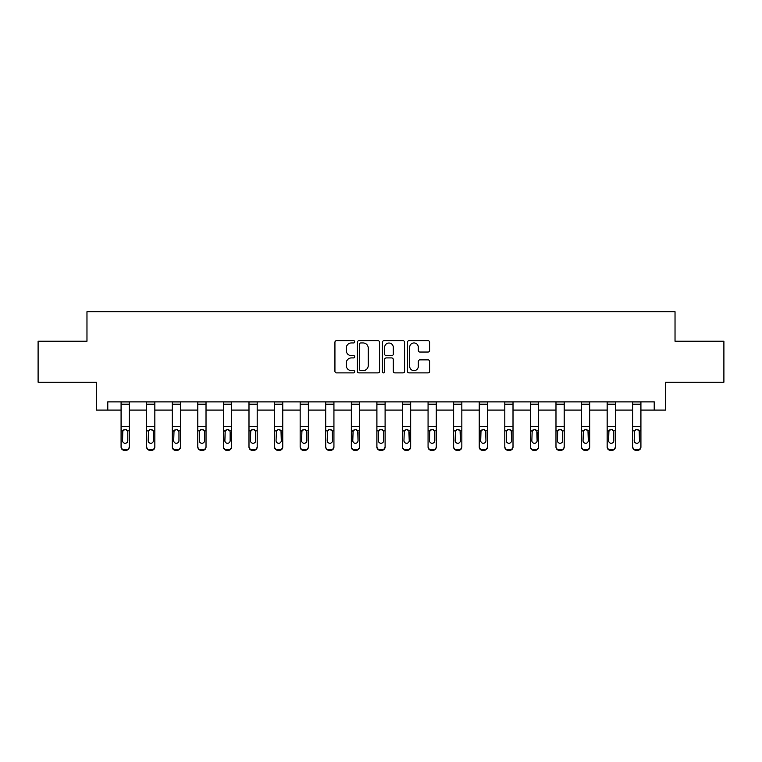 <?xml version="1.0" encoding="UTF-8"?>
<svg xmlns="http://www.w3.org/2000/svg" width="762" height="762" viewBox="0 0 762 762"><rect width="100%" height="100%" fill="white"/><g stroke="black" fill="none" stroke-linecap="round" stroke-linejoin="round"><path stroke-width="1.14" d="M354.759 341.824A1.124 1.124 0 0 0 353.635 340.7L336.537 340.7A1.61 1.61 0 0 0 334.928 342.309L334.928 371.285A1.61 1.61 0 0 0 336.537 372.894L353.635 372.894A1.124 1.124 0 0 0 354.759 371.761A1.124 1.124 0 0 0 353.635 370.637L351.425 370.637A5.153 5.153 0 0 1 346.272 365.484L346.272 363.074A5.153 5.153 0 0 1 351.425 357.921L353.635 357.921A1.124 1.124 0 0 0 354.759 356.797A1.124 1.124 0 0 0 353.635 355.673L351.425 355.673A5.153 5.153 0 0 1 346.272 350.52L346.272 348.101A5.153 5.153 0 0 1 351.425 342.948L353.635 342.948A1.124 1.124 0 0 0 354.759 341.824M428.044 352.044A1.61 1.61 0 0 0 429.654 350.434L429.654 342.309A1.61 1.61 0 0 0 428.044 340.7L409.051 340.7A1.61 1.61 0 0 0 407.441 342.309L407.441 371.285A1.61 1.61 0 0 0 409.051 372.894L428.044 372.894A1.61 1.61 0 0 0 429.654 371.285L429.654 361.464A1.61 1.61 0 0 0 428.044 359.855L419.91 359.855A1.61 1.61 0 0 0 418.3 361.464L418.3 366.332A4.305 4.305 0 0 1 413.995 370.637A4.305 4.305 0 0 1 409.689 366.332L409.689 347.262A4.305 4.305 0 0 1 413.995 342.948A4.305 4.305 0 0 1 418.3 347.262L418.3 350.434A1.61 1.61 0 0 0 419.91 352.044L428.044 352.044M107.794 410.089L107.794 401.888L654.206 401.888L654.206 410.089L665.683 410.089L665.683 382.21L723.9 382.21L723.9 341.214L675.027 341.214L675.027 311.696L86.973 311.696L86.973 341.214L38.1 341.214L38.1 382.21L96.317 382.21L96.317 410.089L121.082 410.089M379.59 342.309A1.61 1.61 0 0 0 377.981 340.7L358.988 340.7A1.61 1.61 0 0 0 357.378 342.309L357.378 371.285A1.61 1.61 0 0 0 358.988 372.894L377.981 372.894A1.61 1.61 0 0 0 379.59 371.285L379.59 342.309M384.019 340.7L403.012 340.7A1.61 1.61 0 0 1 404.622 342.309L404.622 371.285A1.61 1.61 0 0 1 403.012 372.894L394.887 372.894A1.61 1.61 0 0 1 393.278 371.285L393.278 359.531A1.61 1.61 0 0 0 391.668 357.921L386.267 357.921A1.61 1.61 0 0 0 384.658 359.531L384.658 371.761A1.124 1.124 0 0 1 383.534 372.894A1.124 1.124 0 0 1 382.41 371.761L382.41 342.309A1.61 1.61 0 0 1 384.019 340.7M129.273 410.089L146.656 410.089M154.857 410.089L172.241 410.089M180.442 410.089L197.825 410.089M206.026 410.089L223.409 410.089M231.61 410.089L248.993 410.089M257.185 410.089L274.568 410.089M282.769 410.089L300.152 410.089M308.353 410.089L325.736 410.089M333.937 410.089L351.32 410.089M359.521 410.089L376.904 410.089M385.096 410.089L402.479 410.089M410.68 410.089L428.063 410.089M436.264 410.089L453.647 410.089M461.848 410.089L479.231 410.089M487.432 410.089L504.815 410.089M513.007 410.089L530.39 410.089M538.591 410.089L555.974 410.089M564.175 410.089L581.558 410.089M589.759 410.089L607.143 410.089M615.344 410.089L632.727 410.089M640.918 410.089L654.206 410.089M360.759 342.948A1.124 1.124 0 0 0 359.635 344.081L359.635 369.513A1.124 1.124 0 0 0 360.759 370.637L363.093 370.637A5.153 5.153 0 0 0 368.246 365.484L368.246 348.101A5.153 5.153 0 0 0 363.093 342.948L360.759 342.948M393.278 347.339A4.305 4.305 0 0 0 388.972 343.033A4.305 4.305 0 0 0 384.658 347.339L384.658 354.063A1.61 1.61 0 0 0 386.267 355.673L391.668 355.673A1.61 1.61 0 0 0 393.278 354.063L393.278 347.339M121.082 431.349L121.082 446.532A3.277 3.258 -0 0 0 124.358 449.79L125.997 449.79A3.277 3.258 -0 0 0 129.273 446.532L129.273 447.046A3.277 3.258 180 0 1 125.997 450.304L125.997 449.79M127.806 440.674L127.806 432.035L127.806 440.674A2.619 2.6 180 0 1 125.178 443.284A2.619 2.6 180 0 0 127.806 440.674M122.558 441.188L122.558 440.674A2.619 2.6 180 0 0 125.178 443.284M123.806 429.787L122.558 431.835M126.549 429.787L125.178 429.406L127.511 430.835L127.806 432.035M121.082 446.532L121.082 401.926L129.273 401.926L129.273 446.532M124.358 449.79L124.358 450.304L125.997 450.304M124.358 450.304A3.277 3.258 180 0 1 121.082 447.046M121.082 430.835L122.844 430.835L122.558 440.674M122.844 430.835L125.178 429.406M146.656 431.349L146.656 446.532A3.277 3.258 -0 0 0 149.943 449.79L151.581 449.79A3.277 3.258 -0 0 0 154.857 446.532L154.857 447.046A3.277 3.258 180 0 1 151.581 450.304L151.581 449.79M153.381 440.674L153.381 432.035L153.381 440.674A2.619 2.6 180 0 1 150.762 443.284A2.619 2.6 180 0 0 153.381 440.674M148.133 441.188L148.133 440.674A2.619 2.6 180 0 0 150.762 443.284M149.39 429.787L148.133 431.835M152.133 429.787L150.762 429.406L153.095 430.835L153.381 432.035M172.241 431.349L172.241 446.532A3.277 3.258 -0 0 0 175.527 449.79L177.165 449.79A3.277 3.258 -0 0 0 180.442 446.532L180.442 447.046A3.277 3.258 180 0 1 177.165 450.304L177.165 449.79M178.965 440.674L178.965 432.035L178.965 440.674A2.619 2.6 180 0 1 176.346 443.284A2.619 2.6 180 0 0 178.965 440.674M173.717 441.188L173.717 440.674A2.619 2.6 180 0 0 176.346 443.284M174.974 429.787L173.717 431.835M177.708 429.787L176.346 429.406L178.679 430.835L178.965 432.035M146.656 446.532L146.656 401.926L154.857 401.926L154.857 446.532M149.943 449.79L149.943 450.304L151.581 450.304M149.943 450.304A3.277 3.258 180 0 1 146.656 447.046M146.656 430.835L148.428 430.835L148.133 440.674M148.428 430.835L150.762 429.406M172.241 446.532L172.241 401.926L180.442 401.926L180.442 446.532M175.527 449.79L175.527 450.304L177.165 450.304M175.527 450.304A3.277 3.258 180 0 1 172.241 447.046M172.241 430.835L174.012 430.835L173.717 440.674M174.012 430.835L176.346 429.406M197.825 431.349L197.825 446.532A3.277 3.258 -0 0 0 201.101 449.79L202.749 449.79A3.277 3.258 -0 0 0 206.026 446.532L206.026 447.046A3.277 3.258 180 0 1 202.749 450.304L202.749 449.79M204.549 440.674L204.549 432.035L204.549 440.674A2.619 2.6 180 0 1 201.92 443.284A2.619 2.6 180 0 0 204.549 440.674M199.301 441.188L199.301 440.674A2.619 2.6 180 0 0 201.92 443.284M200.558 429.787L199.301 431.835M203.292 429.787L201.92 429.406L204.254 430.835L204.549 432.035M223.409 431.349L223.409 446.532A3.277 3.258 -0 0 0 226.685 449.79L228.324 449.79A3.277 3.258 -0 0 0 231.61 446.532L231.61 447.046A3.277 3.258 180 0 1 228.324 450.304L228.324 449.79M230.134 440.674L230.134 432.035L230.134 440.674A2.619 2.6 180 0 1 227.505 443.284A2.619 2.6 180 0 0 230.134 440.674M224.885 441.188L224.885 440.674A2.619 2.6 180 0 0 227.505 443.284M226.133 429.787L224.885 431.835M228.876 429.787L227.505 429.406L229.838 430.835L230.134 432.035M248.993 431.349L248.993 446.532A3.277 3.258 -0 0 0 252.27 449.79L253.908 449.79A3.277 3.258 -0 0 0 257.185 446.532L257.185 447.046A3.277 3.258 180 0 1 253.908 450.304L253.908 449.79M255.708 440.674L255.708 432.035L255.708 440.674A2.619 2.6 180 0 1 253.089 443.284A2.619 2.6 180 0 0 255.708 440.674M250.469 441.188L250.469 440.674A2.619 2.6 180 0 0 253.089 443.284M251.717 429.787L250.469 431.835M254.46 429.787L253.089 429.406L255.422 430.835L255.708 432.035M197.825 446.532L197.825 401.926L206.026 401.926L206.026 446.532M201.101 449.79L201.101 450.304L202.749 450.304M201.101 450.304A3.277 3.258 180 0 1 197.825 447.046M197.825 430.835L199.587 430.835L199.301 440.674M199.587 430.835L201.92 429.406M223.409 446.532L223.409 401.926L231.61 401.926L231.61 446.532M226.685 449.79L226.685 450.304L228.324 450.304M226.685 450.304A3.277 3.258 180 0 1 223.409 447.046M223.409 430.835L225.171 430.835L224.885 440.674M225.171 430.835L227.505 429.406M248.993 446.532L248.993 401.926L257.185 401.926L257.185 446.532M252.27 449.79L252.27 450.304L253.908 450.304M252.27 450.304A3.277 3.258 180 0 1 248.993 447.046M248.993 430.835L250.755 430.835L250.469 440.674M250.755 430.835L253.089 429.406M274.568 446.532A3.277 3.258 -0 0 0 277.854 449.79L277.854 450.304A3.277 3.258 180 0 1 274.568 447.046L274.568 401.926L282.769 401.926L282.769 447.046A3.277 3.258 180 0 1 279.492 450.304L279.492 449.79A3.277 3.258 -0 0 0 282.769 446.532M277.854 450.304L279.492 450.304M277.854 449.79L279.492 449.79M281.007 430.835L281.292 440.674A2.619 2.6 180 0 1 278.673 443.284A2.619 2.6 180 0 1 276.044 440.674L276.339 430.835L278.673 429.406L281.007 430.835L282.769 430.835M300.152 446.532A3.277 3.258 -0 0 0 303.438 449.79L303.438 450.304A3.277 3.258 180 0 1 300.152 447.046L300.152 401.926L308.353 401.926L308.353 447.046A3.277 3.258 180 0 1 305.076 450.304L305.076 449.79A3.277 3.258 -0 0 0 308.353 446.532M303.438 450.304L305.076 450.304M303.438 449.79L305.076 449.79M306.591 430.835L306.876 440.674A2.619 2.6 180 0 1 304.257 443.284A2.619 2.6 180 0 1 301.628 440.674L301.923 430.835L304.257 429.406L306.591 430.835L308.353 430.835M325.736 446.532A3.277 3.258 -0 0 0 329.013 449.79L329.013 450.304A3.277 3.258 180 0 1 325.736 447.046L325.736 401.926L333.937 401.926L333.937 447.046A3.277 3.258 180 0 1 330.651 450.304L330.651 449.79A3.277 3.258 -0 0 0 333.937 446.532M329.013 450.304L330.651 450.304M329.013 449.79L330.651 449.79M332.165 430.835L332.461 440.674A2.619 2.6 180 0 1 329.832 443.284A2.619 2.6 180 0 1 327.212 440.674L327.498 430.835L329.832 429.406L332.165 430.835L333.937 430.835M351.32 446.532A3.277 3.258 -0 0 0 354.597 449.79L354.597 450.304A3.277 3.258 180 0 1 351.32 447.046L351.32 401.926L359.521 401.926L359.521 447.046A3.277 3.258 180 0 1 356.235 450.304L356.235 449.79A3.277 3.258 -0 0 0 359.521 446.532M354.597 450.304L356.235 450.304M354.597 449.79L356.235 449.79M357.749 430.835L358.045 440.674A2.619 2.6 180 0 1 355.416 443.284A2.619 2.6 180 0 1 352.796 440.674L353.082 430.835L355.416 429.406L357.749 430.835L359.521 430.835M376.904 446.532A3.277 3.258 -0 0 0 380.181 449.79L380.181 450.304A3.277 3.258 180 0 1 376.904 447.046L376.904 401.926L385.096 401.926L385.096 447.046A3.277 3.258 180 0 1 381.819 450.304L381.819 449.79A3.277 3.258 -0 0 0 385.096 446.532M380.181 450.304L381.819 450.304M380.181 449.79L381.819 449.79M383.334 430.835L383.619 440.674A2.619 2.6 180 0 1 381 443.284A2.619 2.6 180 0 1 378.381 440.674L378.666 430.835L381 429.406L383.334 430.835L385.096 430.835M402.479 446.532A3.277 3.258 -0 0 0 405.765 449.79L405.765 450.304A3.277 3.258 180 0 1 402.479 447.046L402.479 401.926L410.68 401.926L410.68 447.046A3.277 3.258 180 0 1 407.403 450.304L407.403 449.79A3.277 3.258 -0 0 0 410.68 446.532M405.765 450.304L407.403 450.304M405.765 449.79L407.403 449.79M408.918 430.835L409.204 440.674A2.619 2.6 180 0 1 406.584 443.284A2.619 2.6 180 0 1 403.955 440.674L404.251 430.835L406.584 429.406L408.918 430.835L410.68 430.835M428.063 446.532A3.277 3.258 -0 0 0 431.349 449.79L431.349 450.304A3.277 3.258 180 0 1 428.063 447.046L428.063 401.926L436.264 401.926L436.264 447.046A3.277 3.258 180 0 1 432.987 450.304L432.987 449.79A3.277 3.258 -0 0 0 436.264 446.532M431.349 450.304L432.987 450.304M431.349 449.79L432.987 449.79M434.502 430.835L434.788 440.674A2.619 2.6 180 0 1 432.168 443.284A2.619 2.6 180 0 1 429.539 440.674L429.835 430.835L432.168 429.406L434.502 430.835L436.264 430.835M453.647 446.532A3.277 3.258 -0 0 0 456.924 449.79L456.924 450.304A3.277 3.258 180 0 1 453.647 447.046L453.647 401.926L461.848 401.926L461.848 447.046A3.277 3.258 180 0 1 458.562 450.304L458.562 449.79A3.277 3.258 -0 0 0 461.848 446.532M456.924 450.304L458.562 450.304M456.924 449.79L458.562 449.79M460.077 430.835L460.372 440.674A2.619 2.6 180 0 1 457.743 443.284A2.619 2.6 180 0 1 455.124 440.674L455.409 430.835L457.743 429.406L460.077 430.835L461.848 430.835M479.231 446.532A3.277 3.258 -0 0 0 482.508 449.79L482.508 450.304A3.277 3.258 180 0 1 479.231 447.046L479.231 401.926L487.432 401.926L487.432 447.046A3.277 3.258 180 0 1 484.146 450.304L484.146 449.79A3.277 3.258 -0 0 0 487.432 446.532M482.508 450.304L484.146 450.304M482.508 449.79L484.146 449.79M485.661 430.835L485.956 440.674A2.619 2.6 180 0 1 483.327 443.284A2.619 2.6 180 0 1 480.708 440.674L480.993 430.835L483.327 429.406L485.661 430.835L487.432 430.835M504.815 446.532A3.277 3.258 -0 0 0 508.092 449.79L508.092 450.304A3.277 3.258 180 0 1 504.815 447.046L504.815 401.926L513.007 401.926L513.007 447.046A3.277 3.258 180 0 1 509.73 450.304L509.73 449.79A3.277 3.258 -0 0 0 513.007 446.532M508.092 450.304L509.73 450.304M508.092 449.79L509.73 449.79M511.245 430.835L511.531 440.674A2.619 2.6 180 0 1 508.911 443.284A2.619 2.6 180 0 1 506.292 440.674L506.578 430.835L508.911 429.406L511.245 430.835L513.007 430.835M530.39 446.532A3.277 3.258 -0 0 0 533.676 449.79L533.676 450.304A3.277 3.258 180 0 1 530.39 447.046L530.39 401.926L538.591 401.926L538.591 447.046A3.277 3.258 180 0 1 535.315 450.304L535.315 449.79A3.277 3.258 -0 0 0 538.591 446.532M533.676 450.304L535.315 450.304M533.676 449.79L535.315 449.79M536.829 430.835L537.115 440.674A2.619 2.6 180 0 1 534.495 443.284A2.619 2.6 180 0 1 531.866 440.674L532.162 430.835L534.495 429.406L536.829 430.835L538.591 430.835M555.974 446.532A3.277 3.258 -0 0 0 559.251 449.79L559.251 450.304A3.277 3.258 180 0 1 555.974 447.046L555.974 401.926L564.175 401.926L564.175 447.046A3.277 3.258 180 0 1 560.899 450.304L560.899 449.79A3.277 3.258 -0 0 0 564.175 446.532M559.251 450.304L560.899 450.304M559.251 449.79L560.899 449.79M562.413 430.835L562.699 440.674A2.619 2.6 180 0 1 560.08 443.284A2.619 2.6 180 0 1 557.451 440.674L557.746 430.835L560.08 429.406L562.413 430.835L564.175 430.835M581.558 446.532A3.277 3.258 -0 0 0 584.835 449.79L584.835 450.304A3.277 3.258 180 0 1 581.558 447.046L581.558 401.926L589.759 401.926L589.759 447.046A3.277 3.258 180 0 1 586.473 450.304L586.473 449.79A3.277 3.258 -0 0 0 589.759 446.532M584.835 450.304L586.473 450.304M584.835 449.79L586.473 449.79M587.988 430.835L588.283 440.674A2.619 2.6 180 0 1 585.654 443.284A2.619 2.6 180 0 1 583.035 440.674L583.321 430.835L585.654 429.406L587.988 430.835L589.759 430.835M607.143 446.532A3.277 3.258 -0 0 0 610.419 449.79L610.419 450.304A3.277 3.258 180 0 1 607.143 447.046L607.143 401.926L615.344 401.926L615.344 447.046A3.277 3.258 180 0 1 612.057 450.304L612.057 449.79A3.277 3.258 -0 0 0 615.344 446.532M610.419 450.304L612.057 450.304M610.419 449.79L612.057 449.79M613.572 430.835L613.867 440.674A2.619 2.6 180 0 1 611.238 443.284A2.619 2.6 180 0 1 608.619 440.674L608.905 430.835L611.238 429.406L613.572 430.835L615.344 430.835M632.727 446.532A3.277 3.258 -0 0 0 636.003 449.79L636.003 450.304A3.277 3.258 180 0 1 632.727 447.046L632.727 401.926L640.918 401.926L640.918 447.046A3.277 3.258 180 0 1 637.642 450.304L637.642 449.79A3.277 3.258 -0 0 0 640.918 446.532M636.003 450.304L637.642 450.304M636.003 449.79L637.642 449.79M639.156 430.835L639.442 440.674A2.619 2.6 180 0 1 636.822 443.284A2.619 2.6 180 0 1 634.194 440.674L634.489 430.835L636.822 429.406L639.156 430.835L640.918 430.835M274.568 431.349L274.568 447.046M278.673 443.284A2.619 2.6 180 0 0 281.292 440.674L281.292 432.035M276.044 441.188L276.044 440.674M277.301 429.787L276.044 431.835M280.045 429.787L278.673 429.406M300.152 431.349L300.152 447.046M304.257 443.284A2.619 2.6 180 0 0 306.876 440.674L306.876 432.035M301.628 441.188L301.628 440.674M302.885 429.787L301.628 431.835M305.619 429.787L304.257 429.406M325.736 431.349L325.736 447.046M329.832 443.284A2.619 2.6 180 0 0 332.461 440.674L332.461 432.035M327.212 441.188L327.212 440.674M328.47 429.787L327.212 431.835M331.203 429.787L329.832 429.406M351.32 431.349L351.32 447.046M355.416 443.284A2.619 2.6 180 0 0 358.045 440.674L358.045 432.035M352.796 441.188L352.796 440.674M354.044 429.787L352.796 431.835M356.787 429.787L355.416 429.406M376.904 431.349L376.904 447.046M381 443.284A2.619 2.6 180 0 0 383.619 440.674L383.619 432.035M378.381 441.188L378.381 440.674M379.628 429.787L378.381 431.835M382.372 429.787L381 429.406M402.479 431.349L402.479 447.046M406.584 443.284A2.619 2.6 180 0 0 409.204 440.674L409.204 432.035M403.955 441.188L403.955 440.674M405.213 429.787L403.955 431.835M407.956 429.787L406.584 429.406M428.063 431.349L428.063 447.046M432.168 443.284A2.619 2.6 180 0 0 434.788 440.674L434.788 432.035M429.539 441.188L429.539 440.674M430.797 429.787L429.539 431.835M433.53 429.787L432.168 429.406M453.647 431.349L453.647 447.046M457.743 443.284A2.619 2.6 180 0 0 460.372 440.674L460.372 432.035M455.124 441.188L455.124 440.674M456.381 429.787L455.124 431.835M459.115 429.787L457.743 429.406M479.231 431.349L479.231 447.046M483.327 443.284A2.619 2.6 180 0 0 485.956 440.674L485.956 432.035M480.708 441.188L480.708 440.674M481.955 429.787L480.708 431.835M484.699 429.787L483.327 429.406M504.815 431.349L504.815 447.046M508.911 443.284A2.619 2.6 180 0 0 511.531 440.674L511.531 432.035M506.292 441.188L506.292 440.674M507.54 429.787L506.292 431.835M510.283 429.787L508.911 429.406M530.39 431.349L530.39 447.046M534.495 443.284A2.619 2.6 180 0 0 537.115 440.674L537.115 432.035M531.866 441.188L531.866 440.674M533.124 429.787L531.866 431.835M535.867 429.787L534.495 429.406M555.974 431.349L555.974 447.046M560.08 443.284A2.619 2.6 180 0 0 562.699 440.674L562.699 432.035M557.451 441.188L557.451 440.674M558.708 429.787L557.451 431.835M561.442 429.787L560.08 429.406M581.558 431.349L581.558 447.046M585.654 443.284A2.619 2.6 180 0 0 588.283 440.674L588.283 432.035M583.035 441.188L583.035 440.674M584.292 429.787L583.035 431.835M587.026 429.787L585.654 429.406M607.143 431.349L607.143 447.046M611.238 443.284A2.619 2.6 180 0 0 613.867 440.674L613.867 432.035M608.619 441.188L608.619 440.674M609.867 429.787L608.619 431.835M612.61 429.787L611.238 429.406M632.727 431.349L632.727 447.046M636.822 443.284A2.619 2.6 180 0 0 639.442 440.674L639.442 432.035M634.194 441.188L634.194 440.674M635.451 429.787L634.194 431.835M638.194 429.787L636.822 429.406M127.511 430.835L129.273 430.835M121.082 426.587L129.273 426.587M121.082 404.174L129.273 404.174M153.095 430.835L154.857 430.835M146.656 426.587L154.857 426.587M146.656 404.174L154.857 404.174M178.679 430.835L180.442 430.835M172.241 426.587L180.442 426.587M172.241 404.174L180.442 404.174M204.254 430.835L206.026 430.835M197.825 426.587L206.026 426.587M197.825 404.174L206.026 404.174M229.838 430.835L231.61 430.835M223.409 426.587L231.61 426.587M223.409 404.174L231.61 404.174M255.422 430.835L257.185 430.835M248.993 426.587L257.185 426.587M248.993 404.174L257.185 404.174M274.568 430.835L276.339 430.835M274.568 426.587L282.769 426.587M274.568 404.174L282.769 404.174M300.152 430.835L301.923 430.835M300.152 426.587L308.353 426.587M300.152 404.174L308.353 404.174M325.736 430.835L327.498 430.835M325.736 426.587L333.937 426.587M325.736 404.174L333.937 404.174M351.32 430.835L353.082 430.835M351.32 426.587L359.521 426.587M351.32 404.174L359.521 404.174M376.904 430.835L378.666 430.835M376.904 426.587L385.096 426.587M376.904 404.174L385.096 404.174M402.479 430.835L404.251 430.835M402.479 426.587L410.68 426.587M402.479 404.174L410.68 404.174M428.063 430.835L429.835 430.835M428.063 426.587L436.264 426.587M428.063 404.174L436.264 404.174M453.647 430.835L455.409 430.835M453.647 426.587L461.848 426.587M453.647 404.174L461.848 404.174M479.231 430.835L480.993 430.835M479.231 426.587L487.432 426.587M479.231 404.174L487.432 404.174M504.815 430.835L506.578 430.835M504.815 426.587L513.007 426.587M504.815 404.174L513.007 404.174M530.39 430.835L532.162 430.835M530.39 426.587L538.591 426.587M530.39 404.174L538.591 404.174M555.974 430.835L557.746 430.835M555.974 426.587L564.175 426.587M555.974 404.174L564.175 404.174M581.558 430.835L583.321 430.835M581.558 426.587L589.759 426.587M581.558 404.174L589.759 404.174M607.143 430.835L608.905 430.835M607.143 426.587L615.344 426.587M607.143 404.174L615.344 404.174M632.727 430.835L634.489 430.835M632.727 426.587L640.918 426.587M632.727 404.174L640.918 404.174"/></g></svg>
